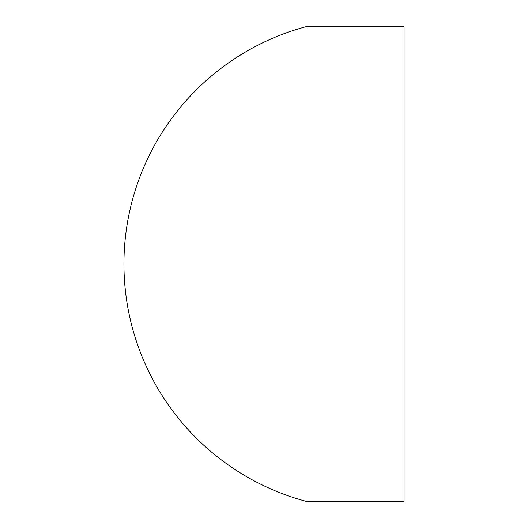 <?xml version="1.0" encoding="UTF-8"?>
<svg xmlns="http://www.w3.org/2000/svg" width="528" height="528" viewBox="0 0 528 528"><rect width="100%" height="100%" fill="white"/><g stroke="black" fill="none" stroke-linecap="round" stroke-linejoin="round"><path stroke-width="0.79" d="M123.935 264A245.678 245.678 0 0 0 307.124 501.6L404.065 501.6L404.065 26.4L307.124 26.4A245.678 245.678 0 0 0 123.935 264"/></g></svg>
